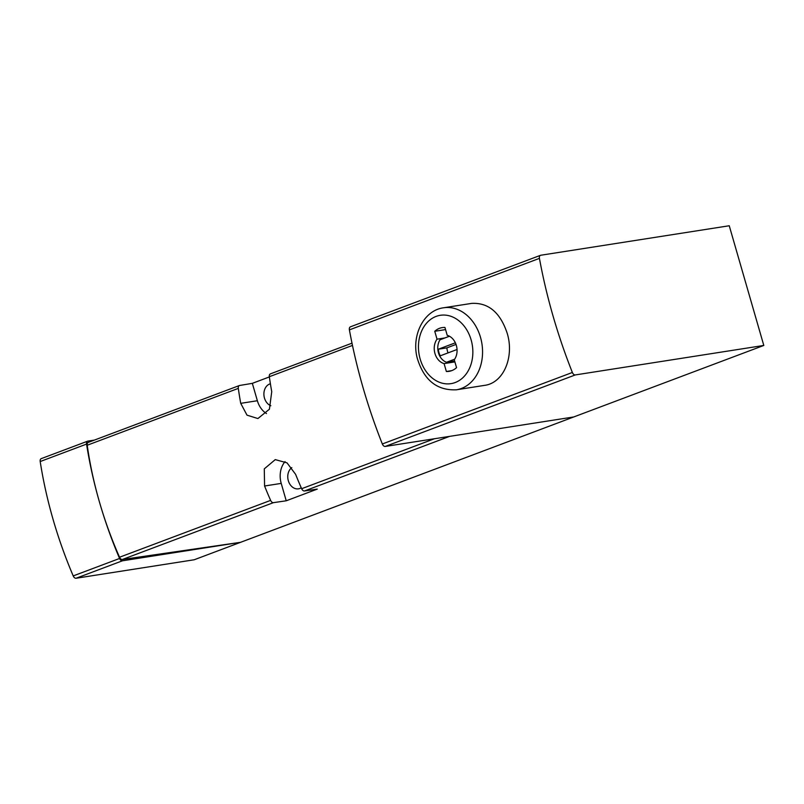 <?xml version="1.0" encoding="UTF-8"?>
<svg xmlns="http://www.w3.org/2000/svg" width="804" height="804" viewBox="0 0 804 804"><rect width="100%" height="100%" fill="white"/><g stroke="black" fill="none" stroke-linecap="round" stroke-linejoin="round"><path stroke-width="1.21" d="M763.8 345.449L729.248 225.753L540.73 255.25A3.457 2.131 69.4 0 0 540.469 255.32A3.457 2.131 69.4 0 0 539.434 258.365A382.533 236.034 69.4 0 0 572.368 372.473A3.457 2.131 69.4 0 0 575.282 374.935L763.8 345.449L194.206 559.765L76.078 578.247A3.457 2.131 69.4 0 1 73.214 575.915A304.364 187.804 69.4 0 1 40.2 461.536A3.457 2.131 69.4 0 1 41.265 458.622A3.457 2.131 69.4 0 1 41.527 458.551M350.695 326.746A3.457 2.131 69.4 0 0 350.433 326.816A3.457 2.131 69.4 0 0 349.398 329.871A382.533 236.034 69.4 0 0 382.332 443.979A3.457 2.131 69.4 0 0 385.247 446.441L573.765 416.954M443.517 307.791L471.526 303.409C488.269 302.425 500.148 312.324 507.153 333.127C514.49 356.564 503.806 383.126 484.35 385.397L456.34 389.809A41.506 32.401 -98.9 0 0 480.49 337.298A41.506 32.401 -98.9 0 0 443.517 307.791C423.618 310.384 411.276 335.62 417.206 358.011C423.788 380.031 436.833 390.633 456.34 389.809M304.475 490.973L317.258 489.113L286.234 500.791L273.44 502.651A3.457 2.131 -110.6 0 1 270.626 500.389A269.772 166.458 -110.6 0 1 264.576 485.998L264.285 468.863L275.259 459.617L287.018 462.863L295.601 474.33A269.772 166.458 69.4 0 0 301.651 488.711A3.457 2.131 69.4 0 0 304.475 490.973L449.577 436.381M88.54 442.321A3.457 2.131 69.4 0 0 88.289 442.391A3.457 2.131 69.4 0 0 87.214 445.235A269.772 166.458 69.4 0 0 99.405 501.857A269.772 166.458 69.4 0 0 119.545 557.232A3.457 2.131 69.4 0 0 122.359 559.494L240.567 542.318L122.439 560.8L76.078 578.247M270.647 373.8A3.457 2.131 69.4 0 0 270.405 373.87A3.457 2.131 69.4 0 0 269.33 376.714A269.772 166.458 69.4 0 0 271.742 391.669L269.42 409.206L257.903 418.552L247.009 415.155L240.718 403.337A269.772 166.458 -110.6 0 1 238.306 388.382A3.457 2.131 -110.6 0 1 239.371 385.538A3.457 2.131 -110.6 0 1 239.622 385.478L252.335 383.347L257.36 400.734A21.065 16.442 -98.9 0 0 266.486 413.568M269.36 376.935L252.335 383.347M270.395 383.769A11.417 8.904 -98.9 0 0 264.466 398.06A11.417 8.904 -98.9 0 0 270.847 405.739M291.802 467.616A11.417 8.904 -98.9 0 0 288.324 480.722A11.417 8.904 -98.9 0 0 298.495 488.832A11.417 8.904 -98.9 0 0 301.249 487.787M285.058 461.607A21.065 16.442 -98.9 0 0 281.219 483.395L286.234 500.791M94.4 440.089L87.887 441.105A3.457 2.131 69.4 0 0 87.626 441.175A3.457 2.131 69.4 0 0 86.561 444.089A304.364 187.804 69.4 0 0 99.405 501.857A304.364 187.804 69.4 0 0 119.575 558.468A3.457 2.131 69.4 0 0 122.439 560.8M447.225 335.338A14.522 11.336 81.1 0 1 456.35 345.439A14.522 11.336 81.1 0 1 454.27 359.76L456.551 367.649A22.14 17.276 -98.9 0 1 449.074 371.337A22.14 17.276 -98.9 0 1 446.361 371.488L444.079 363.599A14.522 11.336 -98.9 0 1 434.954 353.489A14.522 11.336 -98.9 0 1 437.034 339.177L434.753 331.278A22.14 17.276 -98.9 0 1 442.23 327.6A22.14 17.276 -98.9 0 1 444.944 327.449L447.225 335.338M451.707 370.654L446.361 371.488M454.893 361.9L444.079 363.599M445.567 329.59L434.753 331.278M444.913 337.941L437.034 339.177M454.632 360.996L446.521 362.262L454.672 359.197M449.446 336.233L440.029 339.78A13.839 10.804 -98.9 0 0 446.521 362.262M455.365 342.805L438.351 349.207A13.145 10.261 -98.9 0 0 440.26 355.82L457.044 349.499M456.029 344.434L446.893 347.871L438.351 349.207M446.893 347.871A13.145 10.261 -98.9 0 0 448.049 352.886M349.398 329.871L539.434 258.365M382.332 443.979L572.368 372.473M273.44 502.651L122.359 559.494M352.474 345.429L269.33 376.714M238.306 388.382L87.214 445.235M270.626 500.389L119.545 557.232M434.451 438.743L301.651 488.711M257.36 400.734L240.718 403.337M281.219 483.395L264.576 485.998M119.575 558.468L73.214 575.915M86.561 444.089L40.2 461.536M385.247 446.441L575.282 374.935M471.124 339.881A34.582 26.994 -98.9 0 0 424.653 325.63A34.582 26.994 -98.9 0 0 441.185 382.895A34.582 26.994 -98.9 0 0 471.124 339.881M352.001 343.167L270.405 373.87M239.371 385.538L88.289 442.391M87.626 441.175L41.265 458.622M350.433 326.816L540.469 255.32"/></g></svg>
